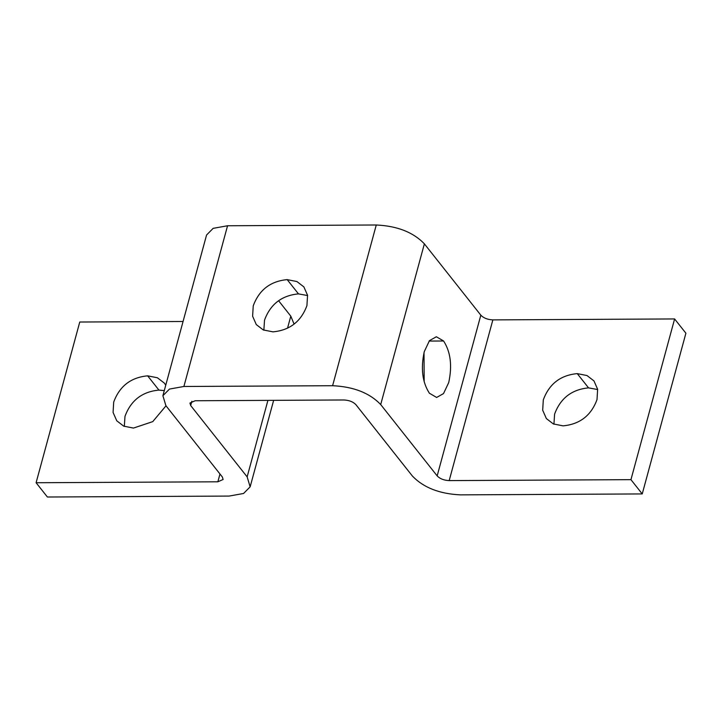 <?xml version="1.0" encoding="UTF-8"?>
<svg xmlns="http://www.w3.org/2000/svg" width="722" height="722" viewBox="0 0 722 722"><rect width="100%" height="100%" fill="white"/><g stroke="black" fill="none" stroke-linecap="round" stroke-linejoin="round"><path stroke-width="1.08" d="M164.282 390.62L158.939 390.097C142.171 391.676 130.853 400.43 124.987 416.359L124.319 426.404M166.006 405.809L152.748 421.621L133.453 428.074L123.724 426.151L116.756 420.791L113.074 412.424L113.697 402.091C119.563 386.162 130.881 377.407 147.649 375.837L157.378 377.759L164.345 383.111L165.753 385.187M543.305 399.871C549.171 383.942 560.489 375.187 577.257 373.617L586.986 375.539L593.953 380.891L597.635 389.257L597.013 399.591C591.147 415.52 579.838 424.274 563.061 425.854L553.332 423.931L546.364 418.57L542.682 410.204L543.305 399.871M597.681 389.546L588.547 387.876C571.779 389.456 560.462 398.21 554.595 414.139L553.927 424.184M307.599 295.551L298.466 293.881C281.697 295.46 270.38 304.215 264.523 320.144L263.855 330.189M253.232 305.875C259.09 289.946 270.407 281.201 287.175 279.622L296.904 281.544L303.872 286.896L307.554 295.262L306.931 305.596C301.074 321.525 289.757 330.279 272.979 331.858L263.259 329.936L256.283 324.575L252.61 316.218L253.232 305.875M429.4 393.228C422.352 382.317 420.637 368.455 424.265 351.65L429.473 340.631L436.35 336.75L443.588 340.992C450.636 351.903 452.351 365.756 448.723 382.561L443.516 393.589L436.639 397.461L429.4 393.228M424.175 381.794L424.031 352.553M36.1 482.738L47.39 497.007L229.145 496.068L243.567 493.478L250.146 486.827L247.141 476.872L190.689 405.547L189.931 403.057L195.184 400.746L343.898 399.979C349.141 400.223 353.157 401.793 355.919 404.69L412.379 476.015C423.444 487.603 439.472 493.884 460.474 494.868L642.237 493.929L685.9 333.212L674.61 318.943L492.855 319.891C487.603 319.638 483.596 318.068 480.825 315.171L424.374 243.846C413.309 232.267 397.271 225.977 376.27 224.993L227.556 225.76L213.143 228.351L206.564 235.011L162.892 395.719L165.898 405.674L222.358 476.998L223.107 479.489L217.854 481.8L36.1 482.738L79.763 322.021L183.063 321.489M642.237 493.929L630.947 479.661L674.61 318.943M630.947 479.661L449.183 480.599C443.931 480.356 439.924 478.785 437.162 475.888L380.702 404.564C369.637 392.976 353.609 386.694 332.598 385.71L183.893 386.478L169.48 389.068L162.892 395.719M294.08 324.088L290.804 316.155L278.602 300.74M158.939 390.097L147.649 375.837M588.547 387.876L577.257 373.617M298.466 293.881L287.175 279.622M429.13 341.064L443.588 340.992M449.183 480.599L492.855 319.891M437.162 475.888L480.825 315.171M380.702 404.564L424.374 243.846M332.598 385.71L376.27 224.993M183.893 386.478L227.556 225.76M217.854 481.8L219.975 473.993M247.141 476.872L267.925 400.367M287.527 328.212L290.804 316.155M190.689 405.547L191.844 401.279M273.647 400.34L250.146 486.827"/></g></svg>
